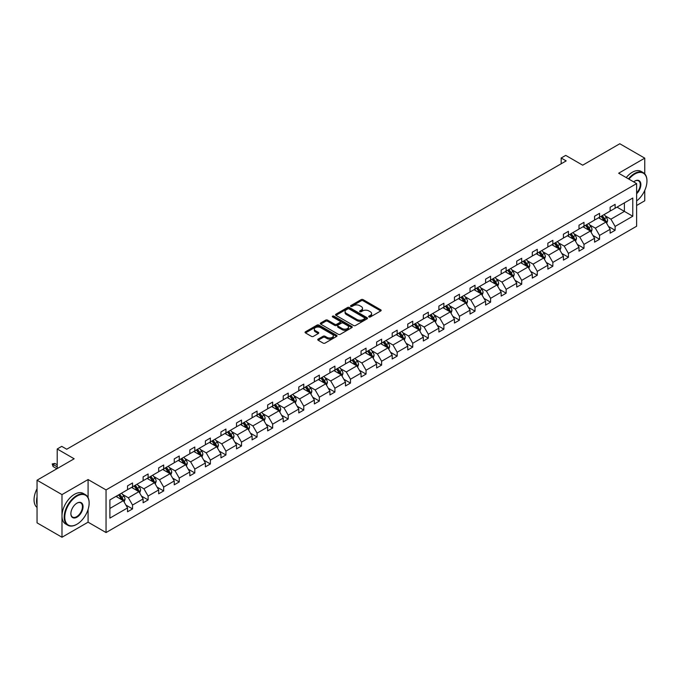 <?xml version="1.0" encoding="UTF-8"?>
<svg xmlns="http://www.w3.org/2000/svg" width="681" height="681" viewBox="0 0 681 681"><rect width="100%" height="100%" fill="white"/><g stroke="black" fill="none" stroke-linecap="round" stroke-linejoin="round"><path stroke-width="1.02" d="M368.966 316.954A0.97 0.562 0 0 0 370.336 316.954L380.747 310.945A1.388 0.8 0 0 0 381.156 310.383A1.388 0.8 0 0 0 380.747 309.812L363.118 299.631A1.388 0.8 0 0 0 361.16 299.631L350.749 305.641A0.97 0.562 0 0 0 352.12 306.433L353.465 305.658A4.435 2.562 0 0 1 359.738 305.658L361.202 306.501A4.435 2.562 0 0 1 362.505 308.314A4.435 2.562 0 0 1 361.202 310.127L359.857 310.902A0.97 0.562 0 0 0 361.228 311.694L362.573 310.919A4.435 2.562 0 0 1 368.847 310.919L370.311 311.762A4.435 2.562 0 0 1 371.613 313.575A4.435 2.562 0 0 1 370.311 315.38L368.966 316.163A0.97 0.562 0 0 0 368.966 316.954L368.966 316.163M644.754 173.851L644.754 158.154L619.804 143.751L582.689 165.185L565.724 155.396L561.178 158.009L561.178 163.772M636.624 205.483L644.754 200.793L644.754 190.408M88.087 497.624L88.087 479.543L61.988 494.61L61.988 537.249L37.046 522.846L37.046 480.207L74.161 458.781L57.204 448.983L57.204 468.571M61.988 494.61L37.046 480.207M318.155 339.104A1.388 0.8 0 0 0 317.755 339.674A1.388 0.8 0 0 0 318.155 340.236L323.1 343.096A1.388 0.8 0 0 0 325.058 343.096L336.618 336.423A1.388 0.8 0 0 0 337.027 335.852A1.388 0.8 0 0 0 336.618 335.29L318.989 325.109A1.388 0.8 0 0 0 317.031 325.109L305.471 331.783A1.388 0.8 0 0 0 305.062 332.345A1.388 0.8 0 0 0 305.471 332.915L311.447 336.363A1.388 0.8 0 0 0 313.405 336.363L318.35 333.511A1.388 0.8 0 0 0 318.759 332.941A1.388 0.8 0 0 0 318.35 332.379L315.388 330.668A3.703 2.137 0 0 1 314.307 329.153A3.703 2.137 0 0 1 316.588 327.178A3.703 2.137 0 0 1 320.632 327.638L332.234 334.345A3.703 2.137 0 0 1 333.324 335.852A3.703 2.137 0 0 1 331.034 337.836A3.703 2.137 0 0 1 326.999 337.367L325.058 336.252A1.388 0.8 0 0 0 323.1 336.252L318.155 339.104L318.155 340.236L323.1 337.401L323.1 336.252M57.204 448.983L61.741 446.361L66.729 449.239L566.175 160.895L561.178 158.009M88.087 479.543L106.049 489.92L636.624 183.589L636.624 226.228L106.049 532.551L106.049 489.92M644.754 158.154L618.663 173.221L636.624 183.589M353.567 325.509A1.388 0.8 0 0 0 355.525 325.509L367.085 318.836A1.388 0.8 0 0 0 367.485 318.265A1.388 0.8 0 0 0 367.085 317.704L349.455 307.523A1.388 0.8 0 0 0 347.489 307.523L335.937 314.196A1.388 0.8 0 0 0 335.529 314.758A1.388 0.8 0 0 0 335.937 315.329L353.567 325.509M332.941 317.159A0.97 0.562 0 0 1 333.928 317.303L333.928 316.146L351.847 326.497A1.388 0.8 0 0 1 352.256 327.059A1.388 0.8 0 0 1 351.847 327.629L340.296 334.303A1.388 0.8 0 0 1 338.338 334.303L320.7 324.122L325.646 321.287L325.646 320.138L320.7 322.99A1.388 0.8 0 0 0 320.3 323.552A1.388 0.8 0 0 0 320.7 324.122L320.7 322.99M325.646 321.287A1.388 0.8 0 0 1 327.612 321.287L327.612 320.138A1.388 0.8 0 0 0 325.646 320.138M327.612 320.138L334.763 324.258A1.388 0.8 0 0 0 336.72 324.258L339.998 322.368A1.388 0.8 0 0 0 340.406 321.798A1.388 0.8 0 0 0 339.998 321.236L332.558 316.937A0.97 0.562 0 0 1 333.928 316.146M109.888 499.914L127.551 489.716L127.551 485.859L132.54 482.974L132.54 486.838L143.121 480.726L143.121 476.87L148.109 473.985L148.109 477.849L158.682 471.737L158.682 467.881L163.678 465.004L163.678 468.86L174.251 462.757L174.251 458.892L179.239 456.015L179.239 459.871L189.82 453.767L189.82 449.903L194.809 447.025L194.809 450.882L205.39 444.778L205.39 440.922L210.378 438.036L210.378 441.901L220.95 435.789L220.95 431.933L225.939 429.047L225.939 432.912L236.52 426.8L236.52 422.944L241.508 420.066L241.508 423.922L252.089 417.819L252.089 413.954L257.077 411.077L257.077 414.933L267.659 408.83L267.659 404.965L272.647 402.088L272.647 405.944L283.219 399.841L283.219 395.984L288.208 393.099L288.208 396.963L298.789 390.851L298.789 386.995L303.777 384.11L303.777 387.974L314.358 381.862L314.358 378.006L319.346 375.129L319.346 378.985L329.919 372.882L329.919 369.017L334.916 366.14L334.916 369.996L345.488 363.892L345.488 360.028L350.477 357.15L350.477 361.007L361.058 354.903L361.058 351.047L366.046 348.161L366.046 352.026L376.627 345.914L376.627 342.058L381.615 339.172L381.615 343.037L392.188 336.925L392.188 333.069L397.176 330.191L397.176 334.048L407.757 327.944L407.757 324.079L412.746 321.202L412.746 325.058L423.327 318.955L423.327 315.09L428.315 312.213L428.315 316.069L438.887 309.966L438.887 306.11L443.884 303.224L443.884 307.088L454.457 300.976L454.457 297.12L459.445 294.235L459.445 298.099L470.026 291.987L470.026 288.131L475.015 285.254L475.015 289.11L485.596 283.007L485.596 279.142L490.584 276.265L490.584 280.121L501.156 274.017L501.156 270.153L506.145 267.275L506.145 271.132L516.726 265.028L516.726 261.163L521.714 258.286L521.714 262.151L532.295 256.039L532.295 252.183L537.283 249.297L537.283 253.162L547.856 247.05L547.856 243.194L552.853 240.308L552.853 244.173L563.425 238.069L563.425 234.204L568.414 231.327L568.414 235.183L578.995 229.08L578.995 225.215L583.983 222.338L583.983 226.194L594.564 220.091L594.564 216.226L599.552 213.349L599.552 217.213L610.125 211.101L610.125 207.245L615.122 204.36L615.122 208.224L632.777 198.026L632.777 216.235L615.122 226.424L615.122 230.289L610.125 233.166L610.125 229.31L599.552 235.413L599.552 239.278L594.564 242.155L594.564 238.299L583.983 244.402L583.983 248.267L578.995 251.144L578.995 247.28L568.414 253.392L568.414 257.248L563.425 260.133L563.425 256.269L552.853 262.381L552.853 266.237L547.856 269.123L547.856 265.258L537.283 271.361L537.283 275.226L532.295 278.103L532.295 274.247L521.714 280.351L521.714 284.215L516.726 287.093L516.726 283.236L506.145 289.34L506.145 293.205L501.156 296.082L501.156 292.217L490.584 298.329L490.584 302.185L485.596 305.071L485.596 301.206L475.015 307.318L475.015 311.174L470.026 314.06L470.026 310.195L459.445 316.299L459.445 320.164L454.457 323.041L454.457 319.185L443.884 325.288L443.884 329.153L438.887 332.03L438.887 328.174L428.315 334.277L428.315 338.142L423.327 341.019L423.327 337.155L412.746 343.267L412.746 347.123L407.757 350.008L407.757 346.144L397.176 352.256L397.176 356.112L392.188 358.998L392.188 355.133L381.615 361.236L381.615 365.101L376.627 367.978L376.627 364.122L366.046 370.226L366.046 374.09L361.058 376.968L361.058 373.111L350.477 379.215L350.477 383.08L345.488 385.957L345.488 382.092L334.916 388.204L334.916 392.06L329.919 394.946L329.919 391.081L319.346 397.193L319.346 401.049L314.358 403.935L314.358 400.07L303.777 406.174L303.777 410.039L298.789 412.916L298.789 409.06L288.208 415.163L288.208 419.028L283.219 421.905L283.219 418.049L272.647 424.152L272.647 428.017L267.659 430.894L267.659 427.03L257.077 433.142L257.077 436.998L252.089 439.883L252.089 436.019L241.508 442.131L241.508 445.987L236.52 448.873L236.52 445.008L225.939 451.12L225.939 454.976L220.95 457.853L220.95 453.997L210.378 460.101L210.378 463.965L205.39 466.843L205.39 462.986L194.809 469.09L194.809 472.954L189.82 475.832L189.82 471.976L179.239 478.079L179.239 481.935L174.251 484.821L174.251 480.956L163.678 487.068L163.678 490.924L158.682 493.81L158.682 489.945L148.109 496.057L148.109 499.914L143.121 502.791L143.121 498.935L132.54 505.038L132.54 508.903L127.551 511.78L127.551 507.924L109.888 518.122L109.888 499.914M131.544 487.409L138.924 491.673L128.351 497.785L122.571 494.449M128.351 497.785L132.54 505.038M138.924 491.673L143.121 498.935M127.551 488.796L128.351 489.256L132.54 486.838M147.113 478.42L154.493 482.684L143.921 488.796L138.141 485.459M143.921 488.796L148.109 496.057M154.493 482.684L158.682 489.945M143.121 479.807L143.921 480.267L148.109 477.849M162.674 469.439L170.063 473.704L159.482 479.807L153.71 476.47M159.482 479.807L163.678 487.068M170.063 473.704L174.251 480.956M158.682 470.818L159.482 471.278L163.678 468.86M178.243 460.45L185.632 464.714L175.051 470.818L169.271 467.481M175.051 470.818L179.239 478.079M185.632 464.714L189.82 471.976M174.251 461.829L175.051 462.288L179.239 459.871M193.813 451.46L201.193 455.725L190.62 461.829L184.84 458.5M190.62 461.829L194.809 469.09M201.193 455.725L205.39 462.986M189.82 452.848L190.62 453.308L194.809 450.882M209.382 442.471L216.762 446.736L206.181 452.848L200.41 449.511M206.181 452.848L210.378 460.101M216.762 446.736L220.95 453.997M205.39 443.859L206.181 444.318L210.378 441.901M224.943 433.482L232.332 437.747L221.751 443.859L215.979 440.522M221.751 443.859L225.939 451.12M232.332 437.747L236.52 445.008M220.95 434.87L221.751 435.329L225.939 432.912M240.512 424.501L247.893 428.766L237.32 434.87L231.54 431.533M237.32 434.87L241.508 442.131M247.893 428.766L252.089 436.019M236.52 425.88L237.32 426.34L241.508 423.922M256.082 415.512L263.462 419.777L252.889 425.88L247.109 422.543M252.889 425.88L257.077 433.142M263.462 419.777L267.659 427.03M252.089 416.891L252.889 417.351L257.077 414.933M271.642 406.523L279.031 410.788L268.45 416.891L262.679 413.563M268.45 416.891L272.647 424.152M279.031 410.788L283.219 418.049M267.659 407.91L268.45 408.37L272.647 405.944M287.212 397.534L294.601 401.799L284.02 407.91L278.248 404.574M284.02 407.91L288.208 415.163M294.601 401.799L298.789 409.06M283.219 398.921L284.02 399.381L288.208 396.963M302.781 388.545L310.161 392.809L299.589 398.921L293.809 395.584M299.589 398.921L303.777 406.174M310.161 392.809L314.358 400.07M298.789 389.932L299.589 390.392L303.777 387.974M318.35 379.564L325.731 383.829L315.15 389.932L309.378 386.595M315.15 389.932L319.346 397.193M325.731 383.829L329.919 391.081M314.358 380.943L315.15 381.403L319.346 378.985M333.911 370.575L341.3 374.839L330.719 380.943L324.948 377.606M330.719 380.943L334.916 388.204M341.3 374.839L345.488 382.092M329.919 371.954L330.719 372.413L334.916 369.996M349.481 361.585L356.87 365.85L346.288 371.954L340.509 368.625M346.288 371.954L350.477 379.215M356.87 365.85L361.058 373.111M345.488 362.964L346.288 363.433L350.477 361.007M365.05 352.596L372.43 356.861L361.858 362.973L356.078 359.636M361.858 362.973L366.046 370.226M372.43 356.861L376.627 364.122M361.058 353.984L361.858 354.443L366.046 352.026M380.611 343.607L388 347.872L377.419 353.984L371.647 350.647M377.419 353.984L381.615 361.236M388 347.872L392.188 355.133M376.627 344.995L377.419 345.454L381.615 343.037M396.18 334.626L403.569 338.891L392.988 344.995L387.217 341.658M392.988 344.995L397.176 352.256M403.569 338.891L407.757 346.144M392.188 336.005L392.988 336.465L397.176 334.048M411.75 325.637L419.13 329.902L408.557 336.005L402.777 332.668M408.557 336.005L412.746 343.267M419.13 329.902L423.327 337.155M407.757 327.016L408.557 327.476L412.746 325.058M427.319 316.648L434.699 320.913L424.127 327.016L418.347 323.688M424.127 327.016L428.315 334.277M434.699 320.913L438.887 328.174M423.327 318.027L424.127 318.495L428.315 316.069M442.88 307.659L450.269 311.924L439.688 318.036L433.916 314.699M439.688 318.036L443.884 325.288M450.269 311.924L454.457 319.185M438.887 309.046L439.688 309.506L443.884 307.088M458.449 298.67L465.838 302.934L455.257 309.046L449.477 305.709M455.257 309.046L459.445 316.299M465.838 302.934L470.026 310.195M454.457 300.057L455.257 300.517L459.445 298.099M474.019 289.689L481.399 293.945L470.826 300.057L465.046 296.72M470.826 300.057L475.015 307.318M481.399 293.945L485.596 301.206M470.026 291.068L470.826 291.528L475.015 289.11M489.579 280.7L496.968 284.964L486.387 291.068L480.616 287.731M486.387 291.068L490.584 298.329M496.968 284.964L501.156 292.217M485.596 282.079L486.387 282.538L490.584 280.121M505.149 271.71L512.538 275.975L501.957 282.079L496.185 278.75M501.957 282.079L506.145 289.34M512.538 275.975L516.726 283.236M501.156 273.09L501.957 273.558L506.145 271.132M520.718 262.721L528.098 266.986L517.526 273.09L511.746 269.761M517.526 273.09L521.714 280.351M528.098 266.986L532.295 274.247M516.726 264.109L517.526 264.568L521.714 262.151M536.288 253.732L543.668 257.997L533.095 264.109L527.315 260.772M533.095 264.109L537.283 271.361M543.668 257.997L547.856 265.258M532.295 255.12L533.095 255.579L537.283 253.162M551.848 244.751L559.237 249.008L548.656 255.12L542.885 251.783M548.656 255.12L552.853 262.381M559.237 249.008L563.425 256.269M547.856 246.13L548.656 246.59L552.853 244.173M567.418 235.762L574.807 240.027L564.226 246.13L558.446 242.794M564.226 246.13L568.414 253.392M574.807 240.027L578.995 247.28M563.425 237.141L564.226 237.601L568.414 235.183M582.987 226.773L590.367 231.038L579.795 237.141L574.015 233.813M579.795 237.141L583.983 244.402M590.367 231.038L594.564 238.299M578.995 228.152L579.795 228.62L583.983 226.194M598.556 217.784L605.937 222.049L595.356 228.152L589.584 224.824M595.356 228.152L599.552 235.413M605.937 222.049L610.125 229.31M594.564 219.171L595.356 219.631L599.552 217.213M617.012 207.126L624.4 211.391L610.925 219.171L605.154 215.834M610.925 219.171L615.122 226.424M632.777 216.235L624.4 211.391L624.4 202.861L632.777 198.026M61.988 537.249L88.087 522.182L106.049 532.551M610.125 210.182L610.925 210.642L615.122 208.224M109.888 508.443L123.363 500.663L115.974 496.398M123.363 500.663L127.551 507.924M608.482 226.458L615.122 230.289M592.913 235.447L599.552 239.278M577.352 244.428L583.983 248.267M561.782 253.417L568.414 257.248M546.213 262.406L552.853 266.237M530.644 271.396L537.283 275.226M515.083 280.385L521.714 284.215M499.513 289.365L506.145 293.205M483.944 298.355L490.584 302.185M468.375 307.344L475.015 311.174M452.814 316.333L459.445 320.164M437.245 325.322L443.884 329.153M421.675 334.303L428.315 338.142M406.114 343.292L412.746 347.123M390.545 352.281L397.176 356.112M374.976 361.27L381.615 365.101M359.406 370.26L366.046 374.09M343.845 379.24L350.477 383.08M328.276 388.23L334.916 392.06M312.707 397.219L319.346 401.049M297.146 406.208L303.777 410.039M281.576 415.197L288.208 419.028M266.007 424.178L272.647 428.017M250.438 433.167L257.077 436.998M234.877 442.156L241.508 445.987M219.308 451.145L225.939 454.976M203.738 460.135L210.378 463.965M188.177 469.124L194.809 472.954M172.608 478.105L179.239 481.935M157.039 487.094L163.678 490.924M141.469 496.083L148.109 499.914M125.908 505.072L132.54 508.903M88.087 522.182L88.087 509.448M369.357 317.091L370.311 316.537A4.435 2.562 0 0 0 371.613 314.724L371.613 313.575M362.505 308.314L362.505 309.463A4.435 2.562 0 0 1 361.202 311.277L360.249 311.83M380.73 310.953L363.118 300.789A1.388 0.8 0 0 0 361.16 300.789L351.141 306.569M367.068 318.844L349.455 308.672A1.388 0.8 0 0 0 347.489 308.672L335.954 315.337L335.937 314.196M364.633 318.665A0.97 0.562 0 0 0 364.633 317.874L349.157 308.936A0.97 0.562 0 0 0 347.787 308.936L346.365 309.753A4.435 2.562 0 0 0 345.071 311.566A4.435 2.562 0 0 0 346.365 313.379L356.946 319.483A4.435 2.562 0 0 0 363.211 319.483L364.633 318.665L364.633 319.815A0.97 0.562 0 0 0 364.914 319.423L364.914 318.265M345.071 311.566L345.071 312.715A4.435 2.562 0 0 0 346.365 314.528L346.365 313.379M364.633 319.815L363.211 320.632A4.435 2.562 0 0 1 356.946 320.632L346.365 314.528M327.612 321.287L334.763 325.416A1.388 0.8 0 0 0 336.72 325.416L339.998 323.518A1.388 0.8 0 0 0 340.406 322.956L340.406 321.798M333.928 317.303L351.83 327.638M342.177 328.548A3.703 2.137 0 0 0 346.22 329.008A3.703 2.137 0 0 0 348.502 327.033A3.703 2.137 0 0 0 347.421 325.518L343.326 323.16A1.388 0.8 0 0 0 341.368 323.16L338.091 325.05A1.388 0.8 0 0 0 337.682 325.62A1.388 0.8 0 0 0 338.091 326.182L342.177 328.548L342.177 329.698A3.703 2.137 0 0 0 346.22 330.166A3.703 2.137 0 0 0 348.502 328.182L348.502 327.033M337.682 325.62L337.682 326.769A1.388 0.8 0 0 0 338.091 327.34L338.091 326.182M342.177 329.698L338.091 327.34M333.324 335.852L333.324 337.01A3.703 2.137 0 0 1 331.034 338.985A3.703 2.137 0 0 1 326.999 338.517L325.058 337.401A1.388 0.8 0 0 0 323.1 337.401M314.307 329.153L314.307 330.302A3.703 2.137 0 0 0 315.388 331.817L315.388 330.668M318.333 333.52L315.388 331.817M336.601 336.431L318.989 326.259A1.388 0.8 0 0 0 317.031 326.259L305.488 332.924L305.471 331.783M606.694 223.359L607.614 220.712A3.737 2.162 -120 0 0 606.422 217.528L604.183 214.541M600.165 218.712L599.186 217.418M605.383 221.734L605.596 220.874A3.737 2.162 -120 0 0 604.524 218.627L602.285 215.63M601.349 216.175L603.809 219.461A1.907 1.098 60 0 1 604.158 220.04L605.596 220.874M601.085 216.32L603.323 219.316A3.737 2.162 60 0 1 604.26 221.078M636.624 200.946A17.221 9.943 120 0 0 646.95 181.086A17.221 9.943 120 0 0 634.777 174.055A17.221 9.943 120 0 0 628.938 179.154M628.418 178.856A17.638 10.181 -60 0 1 634.479 173.536A17.638 10.181 -60 0 1 643.298 172.668A17.638 10.181 -60 0 1 646.95 180.737A17.638 10.181 -60 0 1 646.95 180.916M633.636 181.87A8.606 4.971 -60 0 1 634.777 181.086L634.777 181.086A8.606 4.971 -60 0 1 640.787 183.564A8.606 4.971 -60 0 1 636.624 193.744M626.222 177.588A17.638 10.181 -60 0 1 632.283 172.276A17.638 10.181 -60 0 1 641.102 171.399L643.298 172.668M636.624 192.91A8.189 4.724 120 0 0 638.565 180.857A8.189 4.724 120 0 0 634.624 181.18M76.664 524.396L76.962 524.225A17.221 9.943 120 0 0 89.134 503.14A17.221 9.943 120 0 0 76.962 496.108A17.221 9.943 120 0 0 64.789 517.194A17.221 9.943 120 0 0 76.962 524.225L76.664 524.396A17.638 10.181 -60 0 1 67.836 525.272A17.638 10.181 -60 0 1 65.138 511.133A17.638 10.181 -60 0 1 76.664 495.589A17.638 10.181 -60 0 1 85.483 494.721A17.638 10.181 -60 0 1 89.134 502.791A17.638 10.181 -60 0 1 89.134 502.97M76.962 517.194A8.606 4.971 -60 0 1 70.875 513.678A8.606 4.971 -60 0 1 76.962 503.14L76.962 503.14A8.606 4.971 -60 0 1 83.048 506.655A8.606 4.971 -60 0 1 76.962 517.194M70.875 513.508A8.189 4.724 120 0 0 72.569 517.083A8.189 4.724 120 0 0 76.664 516.675A8.189 4.724 120 0 0 82.009 509.465A8.189 4.724 120 0 0 80.75 502.91A8.189 4.724 120 0 0 76.808 503.225M67.836 525.272L65.648 524.004A17.638 10.181 -60 0 1 62.941 509.873A17.638 10.181 -60 0 1 74.467 494.321A17.638 10.181 -60 0 1 83.286 493.453L85.483 494.721M37.046 504.987A17.638 10.181 -60 0 1 37.046 496.917M37.046 507.43A17.638 10.181 -60 0 1 37.046 488.711M591.125 232.349L592.044 229.701A3.737 2.162 -120 0 0 590.853 226.518L588.614 223.521M584.596 227.701L583.626 226.407M589.814 230.714L590.027 229.863A3.737 2.162 -120 0 0 588.954 227.607L586.716 224.619M585.779 225.164L588.248 228.45A1.907 1.098 60 0 1 588.588 229.029L590.027 229.863M585.515 225.309L587.763 228.305A3.737 2.162 60 0 1 588.69 230.067M575.564 241.338L576.475 238.69A3.737 2.162 -120 0 0 575.283 235.507L573.044 232.51M569.027 236.69L568.056 235.396M574.253 239.703L574.458 238.844A3.737 2.162 -120 0 0 573.393 236.596L571.146 233.609M570.21 234.145L572.678 237.439A1.907 1.098 60 0 1 573.027 238.018L574.458 238.844M569.954 234.298L572.193 237.286A3.737 2.162 60 0 1 573.121 239.057M559.995 250.327L560.914 247.671A3.737 2.162 -120 0 0 559.722 244.488L557.475 241.5M553.457 245.679L552.487 244.377M558.684 248.693L558.897 247.833A3.737 2.162 -120 0 0 557.824 245.586L555.585 242.598M554.649 243.134L557.109 246.428A1.907 1.098 60 0 1 557.458 247.007L558.897 247.833M554.385 243.287L556.624 246.275A3.737 2.162 60 0 1 557.56 248.046M544.425 259.316L545.345 256.66A3.737 2.162 -120 0 0 544.153 253.477L541.914 250.489M537.896 254.668L536.926 253.366M543.115 257.682L543.327 256.822A3.737 2.162 -120 0 0 542.255 254.575L540.016 251.578M539.08 252.123L541.548 255.418A1.907 1.098 60 0 1 541.889 255.996L543.327 256.822M538.816 252.276L541.054 255.264A3.737 2.162 60 0 1 541.991 257.026M528.865 268.297L529.775 265.65A3.737 2.162 -120 0 0 528.584 262.466L526.345 259.478M522.327 263.649L521.357 262.355M527.554 266.671L527.758 265.811A3.737 2.162 -120 0 0 526.685 263.564L524.447 260.568M523.51 261.112L525.979 264.398A1.907 1.098 60 0 1 526.319 264.977L527.758 265.811M523.255 261.257L525.494 264.254A3.737 2.162 60 0 1 526.422 266.016M513.295 277.286L514.215 274.639A3.737 2.162 -120 0 0 513.014 271.455L510.776 268.459M506.758 272.638L505.787 271.344M511.984 275.652L512.189 274.801A3.737 2.162 -120 0 0 511.125 272.545L508.877 269.557M507.941 270.102L510.409 273.387A1.907 1.098 60 0 1 510.759 273.966L512.189 274.801M507.685 270.246L509.924 273.243A3.737 2.162 60 0 1 510.852 275.005M497.726 286.275L498.645 283.628A3.737 2.162 -120 0 0 497.453 280.444L495.206 277.448M491.188 281.628L490.218 280.334M496.415 284.641L496.628 283.781A3.737 2.162 -120 0 0 495.555 281.534L493.316 278.546M492.38 279.082L494.84 282.377A1.907 1.098 60 0 1 495.189 282.955L496.628 283.781M492.116 279.236L494.355 282.223A3.737 2.162 60 0 1 495.291 283.994M482.157 295.265L483.076 292.609A3.737 2.162 -120 0 0 481.884 289.425L479.645 286.437M475.627 290.617L474.657 289.314M480.846 293.63L481.058 292.77A3.737 2.162 -120 0 0 479.986 290.523L477.747 287.535M476.811 288.072L479.279 291.366A1.907 1.098 60 0 1 479.62 291.945L481.058 292.77M476.547 288.225L478.794 291.213A3.737 2.162 60 0 1 479.722 292.983M466.596 304.254L467.507 301.598A3.737 2.162 -120 0 0 466.315 298.414L464.076 295.426M460.058 299.606L459.088 298.304M465.285 302.619L465.489 301.76A3.737 2.162 -120 0 0 464.425 299.512L462.178 296.516M461.241 297.061L463.71 300.355A1.907 1.098 60 0 1 464.059 300.934L465.489 301.76M460.986 297.214L463.225 300.202A3.737 2.162 60 0 1 464.153 301.964M451.026 313.234L451.946 310.587A3.737 2.162 -120 0 0 450.754 307.403L448.507 304.416M444.489 308.587L443.518 307.293M449.715 311.609L449.928 310.749A3.737 2.162 -120 0 0 448.856 308.502L446.617 305.505M445.68 306.05L448.141 309.336A1.907 1.098 60 0 1 448.49 309.915L449.928 310.749M445.417 306.195L447.655 309.191A3.737 2.162 60 0 1 448.592 310.953M435.457 322.224L436.376 319.576A3.737 2.162 -120 0 0 435.185 316.393L432.946 313.396M428.928 317.576L427.949 316.282M434.146 320.589L434.359 319.738A3.737 2.162 -120 0 0 433.286 317.482L431.047 314.494M430.111 315.039L432.571 318.325A1.907 1.098 60 0 1 432.92 318.904L434.359 319.738M429.847 315.184L432.086 318.18A3.737 2.162 60 0 1 433.022 319.942M419.888 331.213L420.807 328.565A3.737 2.162 -120 0 0 419.615 325.382L417.376 322.385M413.358 326.565L412.388 325.271M418.585 329.578L418.789 328.719A3.737 2.162 -120 0 0 417.717 326.471L415.478 323.484M414.542 324.02L417.01 327.314A1.907 1.098 60 0 1 417.351 327.893L418.789 328.719M414.278 324.173L416.525 327.161A3.737 2.162 60 0 1 417.453 328.932M404.327 340.202L405.246 337.546A3.737 2.162 -120 0 0 404.046 334.362L401.807 331.375M397.789 335.554L396.819 334.252M403.016 338.568L403.22 337.708A3.737 2.162 -120 0 0 402.156 335.461L399.909 332.473M398.972 333.009L401.441 336.303A1.907 1.098 60 0 1 401.79 336.882L403.22 337.708M398.717 333.162L400.956 336.15A3.737 2.162 60 0 1 401.884 337.921M388.757 349.191L389.677 346.535A3.737 2.162 -120 0 0 388.485 343.352L386.238 340.364M382.22 344.543L381.249 343.241M387.446 347.557L387.659 346.697A3.737 2.162 -120 0 0 386.587 344.45L384.348 341.453M383.412 341.998L385.872 345.293A1.907 1.098 60 0 1 386.221 345.871L387.659 346.697M383.148 342.151L385.386 345.139A3.737 2.162 60 0 1 386.323 346.901M373.188 358.172L374.107 355.525A3.737 2.162 -120 0 0 372.916 352.341L370.677 349.353M366.659 353.524L365.688 352.23M371.877 356.546L372.09 355.686A3.737 2.162 -120 0 0 371.017 353.439L368.779 350.443M367.842 350.987L370.311 354.273A1.907 1.098 60 0 1 370.651 354.852L372.09 355.686M367.578 351.132L369.826 354.129A3.737 2.162 60 0 1 370.753 355.891M357.627 367.161L358.538 364.514A3.737 2.162 -120 0 0 357.346 361.33L355.107 358.334M351.09 362.513L350.119 361.219M356.316 365.527L356.521 364.675A3.737 2.162 -120 0 0 355.448 362.42L353.209 359.432M352.273 359.977L354.741 363.262A1.907 1.098 60 0 1 355.09 363.841L356.521 364.675M352.017 360.121L354.256 363.118A3.737 2.162 60 0 1 355.184 364.88M342.058 376.15L342.977 373.503A3.737 2.162 -120 0 0 341.777 370.319L339.538 367.323M335.52 371.503L334.55 370.209M340.747 374.516L340.951 373.656A3.737 2.162 -120 0 0 339.887 371.409L337.648 368.421M336.703 368.957L339.172 372.252A1.907 1.098 60 0 1 339.521 372.83L340.951 373.656M336.448 369.111L338.687 372.098A3.737 2.162 60 0 1 339.623 373.869M326.488 385.14L327.408 382.484A3.737 2.162 -120 0 0 326.216 379.3L323.977 376.312M319.959 380.492L318.98 379.189M325.178 383.505L325.39 382.645A3.737 2.162 -120 0 0 324.318 380.398L322.079 377.41M321.143 377.946L323.603 381.241A1.907 1.098 60 0 1 323.952 381.82L325.39 382.645M320.879 378.1L323.117 381.088A3.737 2.162 60 0 1 324.054 382.858M310.919 394.129L311.838 391.473A3.737 2.162 -120 0 0 310.647 388.289L308.408 385.301M304.39 389.481L303.42 388.179M309.608 392.494L309.821 391.635A3.737 2.162 -120 0 0 308.748 389.387L306.51 386.391M305.573 386.936L308.042 390.23A1.907 1.098 60 0 1 308.382 390.809L309.821 391.635M305.309 387.089L307.557 390.077A3.737 2.162 60 0 1 308.484 391.839M295.358 403.109L296.278 400.462A3.737 2.162 -120 0 0 295.077 397.278L292.839 394.29M288.821 398.462L287.85 397.168M294.047 401.484L294.252 400.624A3.737 2.162 -120 0 0 293.188 398.376L290.94 395.38M290.004 395.925L292.472 399.211A1.907 1.098 60 0 1 292.821 399.79L294.252 400.624M289.748 396.07L291.987 399.066A3.737 2.162 60 0 1 292.915 400.828M279.789 412.099L280.708 409.451A3.737 2.162 -120 0 0 279.516 406.268L277.269 403.271M273.251 407.451L272.281 406.157M278.478 410.464L278.691 409.613A3.737 2.162 -120 0 0 277.618 407.357L275.379 404.369M274.443 404.914L276.903 408.2A1.907 1.098 60 0 1 277.252 408.779L278.691 409.613M274.179 405.059L276.418 408.055A3.737 2.162 60 0 1 277.354 409.817M264.219 421.088L265.139 418.44A3.737 2.162 -120 0 0 263.947 415.257L261.708 412.26M257.69 416.44L256.72 415.146M262.909 419.453L263.121 418.594A3.737 2.162 -120 0 0 262.049 416.346L259.81 413.358M258.874 413.895L261.342 417.189A1.907 1.098 60 0 1 261.683 417.768L263.121 418.594M258.61 414.048L260.849 417.036A3.737 2.162 60 0 1 261.785 418.806M248.659 430.077L249.569 427.421A3.737 2.162 -120 0 0 248.378 424.237L246.139 421.25M242.121 425.429L241.151 424.127M247.348 428.443L247.552 427.583A3.737 2.162 -120 0 0 246.479 425.336L244.241 422.348M243.304 422.884L245.773 426.178A1.907 1.098 60 0 1 246.113 426.757L247.552 427.583M243.049 423.037L245.288 426.025A3.737 2.162 60 0 1 246.216 427.796M233.089 439.066L234.009 436.41A3.737 2.162 -120 0 0 232.808 433.227L230.57 430.239M226.552 434.418L225.581 433.116M231.778 437.432L231.983 436.572A3.737 2.162 -120 0 0 230.919 434.325L228.68 431.328M227.735 431.873L230.204 435.168A1.907 1.098 60 0 1 230.553 435.746L231.983 436.572M227.48 432.026L229.718 435.014A3.737 2.162 60 0 1 230.655 436.776M217.52 448.047L218.439 445.4A3.737 2.162 -120 0 0 217.248 442.216L215.009 439.228M210.991 443.399L210.012 442.105M216.209 446.421L216.422 445.561A3.737 2.162 -120 0 0 215.349 443.314L213.11 440.318M212.174 440.862L214.634 444.148A1.907 1.098 60 0 1 214.983 444.727L216.422 445.561M211.91 441.007L214.149 444.003A3.737 2.162 60 0 1 215.085 445.766M201.951 457.036L202.87 454.389A3.737 2.162 -120 0 0 201.678 451.205L199.439 448.209M195.421 452.388L194.451 451.094M200.64 455.402L200.852 454.55A3.737 2.162 -120 0 0 199.78 452.295L197.541 449.307M196.605 449.852L199.073 453.137A1.907 1.098 60 0 1 199.414 453.716L200.852 454.55M196.341 449.996L198.588 452.993A3.737 2.162 60 0 1 199.516 454.755M186.39 466.025L187.301 463.378A3.737 2.162 -120 0 0 186.109 460.194L183.87 457.198M179.852 461.377L178.882 460.084M185.079 464.391L185.283 463.531A3.737 2.162 -120 0 0 184.219 461.284L181.972 458.296M181.035 458.832L183.504 462.127A1.907 1.098 60 0 1 183.853 462.705L185.283 463.531M180.78 458.985L183.019 461.973A3.737 2.162 60 0 1 183.947 463.744M170.82 475.015L171.74 472.359A3.737 2.162 -120 0 0 170.548 469.175L168.301 466.187M164.283 470.367L163.312 469.064M169.509 473.38L169.722 472.52A3.737 2.162 -120 0 0 168.65 470.273L166.411 467.285M165.474 467.821L167.935 471.116A1.907 1.098 60 0 1 168.284 471.695L169.722 472.52M165.211 467.975L167.449 470.963A3.737 2.162 60 0 1 168.386 472.733M155.251 484.004L156.17 481.348A3.737 2.162 -120 0 0 154.979 478.164L152.74 475.176M148.722 479.356L147.751 478.053M153.94 482.369L154.153 481.51A3.737 2.162 -120 0 0 153.08 479.262L150.841 476.266M149.905 476.811L152.374 480.105A1.907 1.098 60 0 1 152.714 480.684L154.153 481.51M149.641 476.964L151.88 479.952A3.737 2.162 60 0 1 152.816 481.714M139.69 492.984L140.601 490.337A3.737 2.162 -120 0 0 139.409 487.153L137.17 484.165M133.153 488.337L132.182 487.043M138.379 491.359L138.584 490.499A3.737 2.162 -120 0 0 137.511 488.251L135.272 485.255M134.336 485.8L136.804 489.086A1.907 1.098 60 0 1 137.145 489.665L138.584 490.499M134.08 485.945L136.319 488.941A3.737 2.162 60 0 1 137.247 490.703M124.121 501.974L125.04 499.326A3.737 2.162 -120 0 0 123.84 496.143L121.601 493.146M117.583 497.326L116.613 496.032M122.81 500.339L123.014 499.488A3.737 2.162 -120 0 0 121.95 497.232L119.703 494.244M118.766 494.789L121.235 498.075A1.907 1.098 60 0 1 121.584 498.654L123.014 499.488M118.511 494.934L120.75 497.93A3.737 2.162 60 0 1 121.678 499.692M53.092 466.545L52.19 463.948L54.889 463.429L53.092 464.468L53.092 466.545L56.898 468.741M52.19 463.948L57.204 466.843M54.889 463.429L57.204 464.774M370.311 316.537L370.311 315.38M359.857 311.694L359.857 310.902M361.202 311.277L361.202 310.127M350.749 306.433L350.749 305.641M361.16 300.789L361.16 299.631M363.118 300.789L363.118 299.631M380.747 310.945L380.747 309.812M347.489 308.672L347.489 307.523M349.455 308.672L349.455 307.523M367.085 318.836L367.085 317.704M356.946 320.632L356.946 319.483M363.211 320.632L363.211 319.483M334.763 325.416L334.763 324.258M336.72 325.416L336.72 324.258M339.998 323.518L339.998 322.368M351.847 327.629L351.847 326.497M325.058 337.401L325.058 336.252M326.999 338.517L326.999 337.367M318.35 333.511L318.35 332.379M317.031 326.259L317.031 325.109M318.989 326.259L318.989 325.109M336.618 336.423L336.618 335.29M605.664 221.895L607.588 220.789M604.524 218.627L606.422 217.528M602.259 219.929L603.323 219.316M590.104 230.885L592.019 229.769M588.954 227.607L590.853 226.518M586.699 228.918L587.763 228.305M574.534 239.865L576.458 238.759M573.393 236.596L575.283 235.507M571.129 237.899L572.193 237.286M558.965 248.854L560.889 247.748M557.824 245.586L559.722 244.488M555.56 246.888L556.624 246.275M543.395 257.844L545.319 256.737M542.255 254.575L544.153 253.477M539.999 255.877L541.054 255.264M527.835 266.833L529.75 265.726M526.685 263.564L528.584 262.466M524.43 264.866L525.494 264.254M512.265 275.822L514.189 274.707M511.125 272.545L513.014 271.455M508.86 273.856L509.924 273.243M496.696 284.803L498.62 283.696M495.555 281.534L497.453 280.444M493.291 282.836L494.355 282.223M481.135 293.792L483.05 292.685M479.986 290.523L481.884 289.425M477.73 291.826L478.794 291.213M465.566 302.781L467.489 301.674M464.425 299.512L466.315 298.414M462.161 300.815L463.225 300.202M449.996 311.77L451.92 310.664M448.856 308.502L450.754 307.403M446.591 309.804L447.655 309.191M434.427 320.76L436.351 319.644M433.286 317.482L435.185 316.393M431.022 318.793L432.086 318.18M418.866 329.74L420.781 328.634M417.717 326.471L419.615 325.382M415.461 327.782L416.525 327.161M403.297 338.729L405.221 337.623M402.156 335.461L404.046 334.362M399.892 336.763L400.956 336.15M387.727 347.719L389.651 346.612M386.587 344.45L388.485 343.352M384.322 345.752L385.386 345.139M372.166 356.708L374.082 355.601M371.017 353.439L372.916 352.341M368.761 354.741L369.826 354.129M356.597 365.697L358.521 364.582M355.448 362.42L357.346 361.33M353.192 363.731L354.256 363.118M341.028 374.678L342.952 373.571M339.887 371.409L341.777 370.319M337.623 372.72L338.687 372.098M325.458 383.667L327.382 382.56M324.318 380.398L326.216 379.3M322.053 381.7L323.117 381.088M309.898 392.656L311.813 391.549M308.748 389.387L310.647 388.289M306.493 390.69L307.557 390.077M294.328 401.645L296.252 400.539M293.188 398.376L295.077 397.278M290.923 399.679L291.987 399.066M278.759 410.634L280.683 409.519M277.618 407.357L279.516 406.268M275.354 408.668L276.418 408.055M263.198 419.615L265.113 418.509M262.049 416.346L263.947 415.257M259.793 417.657L260.849 417.036M247.629 428.604L249.544 427.498M246.479 425.336L248.378 424.237M244.224 426.638L245.288 426.025M232.059 437.594L233.983 436.487M230.919 434.325L232.808 433.227M228.654 435.627L229.718 435.014M216.49 446.583L218.414 445.476M215.349 443.314L217.248 442.216M213.085 444.616L214.149 444.003M200.929 455.572L202.844 454.457M199.78 452.295L201.678 451.205M197.524 453.606L198.588 452.993M185.36 464.553L187.284 463.446M184.219 461.284L186.109 460.194M181.955 462.595L183.019 461.973M169.79 473.542L171.714 472.435M168.65 470.273L170.548 469.175M166.385 471.575L167.449 470.963M154.221 482.531L156.145 481.424M153.08 479.262L154.979 478.164M150.824 480.565L151.88 479.952M138.66 491.52L140.575 490.414M137.511 488.251L139.409 487.153M135.255 489.554L136.319 488.941M123.091 500.509L125.015 499.394M121.95 497.232L123.84 496.143M119.686 498.543L120.75 497.93"/></g></svg>
